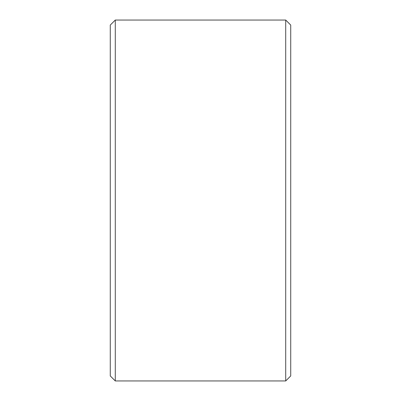 <?xml version="1.0" encoding="UTF-8"?>
<svg xmlns="http://www.w3.org/2000/svg" width="401" height="401" viewBox="0 0 401 401"><rect width="100%" height="100%" fill="white"/><g stroke="black" fill="none" stroke-linecap="round" stroke-linejoin="round"><path stroke-width="0.6" d="M290.725 25.062L290.725 375.938L285.712 380.95L285.712 20.05L290.725 25.062M115.287 380.95L110.275 375.938L110.275 25.062L115.287 20.05L115.287 380.95L285.712 380.95M115.287 20.05L285.712 20.05"/></g></svg>
